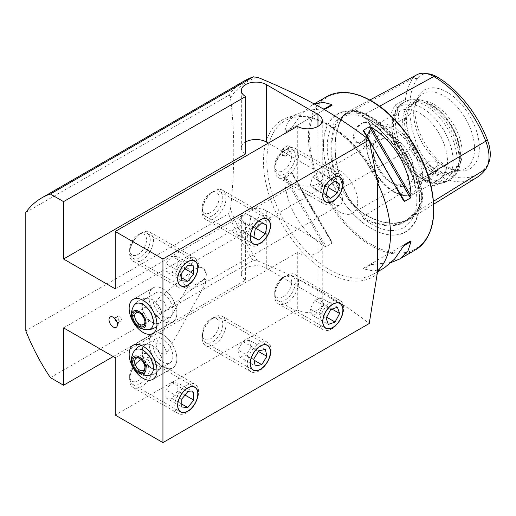 <?xml version="1.0" encoding="UTF-8"?>
<svg xmlns="http://www.w3.org/2000/svg" width="516" height="516" viewBox="0 0 516 516"><rect width="100%" height="100%" fill="white"/><g stroke="black" fill="none" stroke-linecap="round" stroke-linejoin="round"><path stroke-width="0.39" stroke-dasharray="2.58 1.94" d="M433.537 201.272L419.095 210.193A0.561 0.445 35.1 0 0 418.353 210.012L416.064 211.425L418.27 208.748C422.423 201.75 422.423 193.816 418.27 184.941L416.064 182.038L415.212 182.445L414.6 181.187A63.352 36.578 -120 0 0 372.03 120.996A63.352 36.578 -120 0 0 362.832 116.784A87.456 50.497 60 0 1 414.6 181.187M416.064 211.425L406.24 220.532A86.894 50.168 60 0 1 362.09 216.72L362.871 216.178L361.174 213.85C355.098 207.767 349.145 200.363 343.327 191.636L340.824 188.759L339.941 189.172L338.657 187.966A87.456 50.497 60 0 1 338.657 118.944A63.352 36.578 -120 0 0 338.657 187.966M428.022 175.176L419.095 180.426A36.455 21.046 -120 0 1 419.095 210.193A87.333 50.42 60 0 1 410.052 218.836A87.333 50.42 60 0 1 365.618 214.966A36.455 21.046 60 0 1 343.295 187.198A87.333 50.42 60 0 1 343.295 115.887A36.455 21.046 60 0 1 347.72 111.907A36.455 21.046 60 0 1 365.618 113.894A87.333 50.42 60 0 1 419.095 180.426L416.064 182.038M338.657 118.944L340.308 118.209L346.862 113.004L354.053 111.353L361.174 113.92L362.871 115.861L361.955 116.455C383.33 128.652 404.273 154.665 414.909 182.271L415.212 182.445A86.894 50.168 60 0 0 362.09 116.358L362.832 116.784M340.308 118.209L343.224 116.545A35.907 20.73 60 0 1 347.578 112.623A35.907 20.73 60 0 1 365.212 114.578A86.785 50.104 60 0 1 418.353 180.69A35.907 20.73 -120 0 1 418.353 210.012A86.785 50.104 60 0 1 409.369 218.597A86.785 50.104 60 0 1 365.212 214.759L362.871 216.178M192.049 282.613L188.798 284.677L188.746 286.038L191.72 289.244A11.804 6.818 60 0 1 188.779 288.16A11.804 6.818 60 0 1 181.064 277.756A11.804 6.818 60 0 1 182.877 268.301A11.804 6.818 60 0 1 188.779 268.881A11.804 6.818 60 0 1 191.72 271.203L188.746 275.757C188.256 278.801 189.359 281.085 192.049 282.613L195.338 284.555L203.42 279.704L205.871 276.879L206.013 274.996C205.852 271.893 204.465 269.416 201.84 267.565A7.024 6.057 50.6 0 1 206.303 275.176A7.024 6.057 50.6 0 1 205.871 276.879M155.955 302.692L158.612 309.058L165.339 310.993L166.616 307.775L163.965 301.402L157.232 299.467L155.955 302.692M162.94 320.978A19.672 11.358 60 0 1 150.085 303.64A19.672 11.358 60 0 1 153.104 287.876A19.672 11.358 60 0 1 162.94 288.85A19.672 11.358 60 0 1 175.795 306.188A19.672 11.358 60 0 1 172.776 321.952A19.672 11.358 60 0 1 162.94 320.978M140.081 234.116A14.332 8.275 -60 0 1 147.254 233.4A14.332 8.275 -60 0 1 149.446 244.887A14.332 8.275 -60 0 1 140.081 257.523A14.332 8.275 -60 0 1 132.915 258.232A14.332 8.275 -60 0 1 130.716 246.745A14.332 8.275 -60 0 1 140.081 234.116M212.631 192.229A14.332 8.275 -60 0 1 219.797 191.52A14.332 8.275 -60 0 1 221.99 203.007A14.332 8.275 -60 0 1 212.631 215.636A14.332 8.275 -60 0 1 205.458 216.346A14.332 8.275 -60 0 1 203.265 204.858A14.332 8.275 -60 0 1 212.631 192.229M285.174 150.343A14.332 8.275 -60 0 1 292.34 149.634A14.332 8.275 -60 0 1 294.539 161.121A14.332 8.275 -60 0 1 285.174 173.757A14.332 8.275 -60 0 1 278.008 174.466A14.332 8.275 -60 0 1 275.808 162.979A14.332 8.275 -60 0 1 285.174 150.343M245.622 153.903A14.616 8.437 180 0 1 241.34 147.937A14.616 8.437 180 0 1 245.622 141.971M191.72 289.244L201.84 284.174A7.024 4.154 -150.9 0 0 206.013 282.652A7.024 4.154 -150.9 0 0 206.303 280.872A7.024 4.154 -150.9 0 0 205.871 279.517L203.42 279.704M155.955 344.972L159.47 352.899L166.152 354.292L166.616 352.202L163.108 344.269L156.419 342.876L155.955 344.972M201.84 284.174L204.097 283.31L206.013 280.594L205.871 279.517M162.94 334.749A19.672 11.358 -120 0 0 153.104 333.775A19.672 11.358 -120 0 0 150.085 349.538A19.672 11.358 -120 0 0 162.94 366.876A19.672 11.358 -120 0 0 172.776 367.85A19.672 11.358 -120 0 0 175.795 352.086A19.672 11.358 -120 0 0 162.94 334.749M140.081 383.749A14.332 8.275 120 0 0 149.446 371.114A14.332 8.275 120 0 0 147.254 359.626A14.332 8.275 120 0 0 140.081 360.336A14.332 8.275 120 0 0 130.716 372.971A14.332 8.275 120 0 0 132.915 384.459A14.332 8.275 120 0 0 140.081 383.749M212.631 341.863A14.332 8.275 120 0 0 221.99 329.234A14.332 8.275 120 0 0 219.797 317.746A14.332 8.275 120 0 0 212.631 318.456A14.332 8.275 120 0 0 203.265 331.085A14.332 8.275 120 0 0 205.458 342.572A14.332 8.275 120 0 0 212.631 341.863M285.174 299.983A14.332 8.275 120 0 0 294.539 287.348A14.332 8.275 120 0 0 292.34 275.86A14.332 8.275 120 0 0 285.174 276.57A14.332 8.275 120 0 0 275.808 289.205A14.332 8.275 120 0 0 278.008 300.693A14.332 8.275 120 0 0 285.174 299.983M63.565 327.866L245.622 222.751A14.616 8.437 180 0 1 241.34 216.785A14.616 8.437 180 0 1 250.363 208.993A14.616 8.437 180 0 1 266.288 210.818L317.966 240.656A14.616 8.437 180 0 1 322.248 246.622A14.616 8.437 180 0 1 317.966 252.588A14.616 8.437 180 0 1 297.293 252.588L297.293 309.961L115.236 415.077M113.249 356.55L245.622 280.13A14.616 8.437 180 0 1 241.34 274.164A14.616 8.437 180 0 1 250.363 266.366A14.616 8.437 180 0 1 266.288 268.197L317.966 298.029A14.616 8.437 180 0 1 322.248 303.995A14.616 8.437 180 0 1 317.966 309.961A14.616 8.437 180 0 1 297.293 309.961M286.167 155.742A5.624 3.244 120 0 0 289.837 150.788A5.624 3.244 120 0 0 288.979 146.28A5.624 3.244 120 0 0 286.167 146.557A5.624 3.244 120 0 0 282.491 151.517A5.624 3.244 120 0 0 283.355 156.019A5.624 3.244 120 0 0 286.167 155.742M285.296 146.06L288.044 145.744L288.863 150.227L285.296 155.239L282.426 155.484L281.517 150.949L285.296 146.06M362.69 141.513A11.384 6.573 -60 0 1 357.001 142.081A11.384 6.573 -60 0 1 355.253 132.954A11.384 6.573 -60 0 1 362.69 122.924A11.384 6.573 -60 0 1 368.385 122.363A11.384 6.573 -60 0 1 370.74 127.575A11.384 6.573 -60 0 1 362.69 141.513L362.658 141.532C350.519 148.763 350.493 127.716 362.658 122.866L368.398 122.118L370.74 127.155L368.392 135.379L362.658 141.532M375.803 130.496L380.892 129.581L382.214 138.481L375.803 149.085L369.508 149.298L366.689 145.164L366.689 142.255C368.153 137.108 371.191 133.186 375.803 130.496M429.073 179.839L437.523 170.415L438.11 164.83L435.369 161.031L429.073 161.25C425.049 164.281 422.785 168.648 422.282 174.35L422.282 177.259L423.984 180.748L429.073 179.839M437.22 165.952A11.384 6.573 -60 0 1 442.909 165.391A11.384 6.573 -60 0 1 444.657 174.511A11.384 6.573 -60 0 1 437.22 184.541A11.384 6.573 -60 0 1 431.524 185.109A11.384 6.573 -60 0 1 429.783 175.982A11.384 6.573 -60 0 1 437.22 165.952M362.832 218.042A63.352 36.578 -120 0 0 372.03 224.454A63.352 36.578 -120 0 0 412.213 218.784A63.352 36.578 -120 0 0 414.6 213.418A87.456 50.497 60 0 1 362.832 218.042L362.09 216.72M371.443 228.498L371.63 228.607A68.164 39.351 60 0 1 323.435 145.125A68.164 39.351 60 0 1 371.63 117.3A68.164 39.351 60 0 1 419.83 200.782A68.164 39.351 60 0 1 371.63 228.607L371.443 228.498A67.899 39.203 60 0 1 323.435 145.338A67.899 39.203 60 0 1 371.443 117.616A67.899 39.203 60 0 1 419.456 200.782A67.899 39.203 60 0 1 371.443 228.498C345.604 214.263 322.842 174.84 323.435 145.338L323.435 145.125M115.139 318.856A2.812 1.625 60 0 1 115.719 317.456A2.812 1.625 60 0 1 116.416 317.334A2.812 1.625 60 0 1 117.126 317.598A2.812 1.625 60 0 1 118.983 321.784A2.812 1.625 60 0 1 118.532 322.326A2.812 1.625 60 0 1 117.126 322.184A2.812 1.625 60 0 1 117.029 322.126M119.409 320.862A2.812 1.625 60 0 1 117.577 318.385A2.812 1.625 60 0 1 118.003 316.134A2.812 1.625 60 0 1 119.409 316.276A2.812 1.625 60 0 1 121.247 318.753A2.812 1.625 60 0 1 120.815 321.004A2.812 1.625 60 0 1 119.409 320.862M334.097 204.259A11.804 6.818 60 0 1 326.383 193.855A11.804 6.818 60 0 1 328.195 184.399A11.804 6.818 60 0 1 334.097 184.98A11.804 6.818 60 0 1 341.811 195.383A11.804 6.818 60 0 1 339.999 204.846A11.804 6.818 60 0 1 334.097 204.259M339.831 211.966A25.297 14.603 60 0 1 323.306 189.675A25.297 14.603 60 0 1 327.183 169.403A25.297 14.603 60 0 1 339.831 170.654A25.297 14.603 60 0 1 356.356 192.952A25.297 14.603 60 0 1 352.48 213.218A25.297 14.603 60 0 1 339.831 211.966M391.005 182.419L391.005 182.419A25.297 14.603 60 0 1 373.12 151.44A25.297 14.603 60 0 1 378.357 139.855A25.297 14.603 60 0 1 391.005 141.107A25.297 14.603 60 0 1 407.537 163.404A25.297 14.603 60 0 1 403.654 183.67A25.297 14.603 60 0 1 391.005 182.419L393.495 183.851A28.812 16.635 60 0 1 373.12 148.569A28.812 16.635 60 0 1 393.495 136.804A28.812 16.635 60 0 1 413.864 172.092A28.812 16.635 60 0 1 393.495 183.851L391.005 182.419M419.669 177.349L419.669 177.349A39.351 22.717 60 0 1 391.844 129.155A39.351 22.717 60 0 1 399.99 111.14A39.351 22.717 60 0 1 419.669 113.088A39.351 22.717 60 0 1 445.373 147.763A39.351 22.717 60 0 1 439.342 179.297A39.351 22.717 60 0 1 419.669 177.349L422.481 178.968A43.325 25.013 60 0 1 391.844 125.91A43.325 25.013 60 0 1 422.481 108.218A43.325 25.013 60 0 1 453.113 161.282A43.325 25.013 60 0 1 422.481 178.968L419.669 177.349M431.195 171.486A40.325 23.285 60 0 1 403.157 128.349A40.325 23.285 60 0 1 421.024 101.929A40.325 23.285 60 0 1 431.195 105.638A40.325 23.285 60 0 1 457.834 165.688A40.325 23.285 60 0 1 431.195 171.486M432.389 170.003A39.351 22.717 60 0 1 406.679 135.327A39.351 22.717 60 0 1 412.716 103.793A39.351 22.717 60 0 1 422.462 102.129A39.351 22.717 60 0 1 432.389 105.741A39.351 22.717 60 0 1 458.382 164.346A39.351 22.717 60 0 1 452.061 171.951A39.351 22.717 60 0 1 432.389 170.003M434.375 168.855A39.351 22.717 60 0 1 409.801 137.604A39.351 22.717 60 0 1 411.329 105.419A39.351 22.717 60 0 1 414.703 102.645A39.351 22.717 60 0 1 434.375 104.593A39.351 22.717 60 0 1 460.085 139.275A39.351 22.717 60 0 1 454.054 170.802A39.351 22.717 60 0 1 449.965 172.338A39.351 22.717 60 0 1 434.375 168.855M444.115 166.249A43.041 24.852 60 0 1 415.683 102.149A43.041 24.852 60 0 1 418.908 96.86A43.041 24.852 60 0 1 444.115 95.963A43.041 24.852 60 0 1 473.211 137.604A43.041 24.852 60 0 1 461.169 170.061A43.041 24.852 60 0 1 454.977 170.203A43.041 24.852 60 0 1 444.115 166.249M447.159 166.52A45.524 26.284 60 0 1 417.083 98.724A45.524 26.284 60 0 1 447.159 92.177A45.524 26.284 60 0 1 478.816 140.881A45.524 26.284 60 0 1 458.64 170.706A45.524 26.284 60 0 1 447.159 166.52M391.47 262.392L369.366 264.811L363.516 268.191L363.69 268.9L373.848 271.081L384.42 267.804M369.404 140.604L368.695 139.475M50.368 377.622L253.111 260.567L257.432 260.851C280.994 270.442 302.976 281.033 323.377 292.611C339.838 302.208 355.124 312.509 369.25 323.5M25.8 212.457L228.543 95.402C229.781 95.292 230.42 96.073 230.465 97.73C234.864 132.412 234.864 169.577 230.465 209.219L228.543 213.766L25.8 330.82M284.568 177.343L285.09 175.453L290.947 172.073L292.14 172.97L331.872 241.785C318.946 222.035 302.776 194.035 292.14 172.97L331.982 241.972L332.046 243.268L326.196 246.648L324.3 246.158C301.202 232.284 285.038 204.284 284.568 177.343L324.3 246.158M323.164 108.889L307.968 110.114L295.881 114.449L287.76 121.969L284.568 131.857L285.09 132.36L290.947 128.981L301.022 114.313L311.142 105.638L314.457 104.006M428.796 73.878A31.599 18.247 60 0 0 417.418 78.509A82.476 47.614 60 0 0 409.891 101.175A16.867 9.739 60 0 1 409.891 114.494A82.476 47.614 60 0 0 417.418 145.847L412.948 147.705A84.908 49.02 60 0 1 405.421 117.796L409.891 114.494M417.418 145.847A31.599 18.247 60 0 0 436.775 169.925A82.476 47.614 60 0 0 487.278 165.41A31.599 18.247 -120 0 0 488.8 162.598M409.891 101.175L405.421 99.594L395.366 104.871C389.715 113.404 389.715 119.66 395.366 123.627L405.421 117.796M405.421 99.594A84.908 49.02 60 0 1 412.948 78.374A34.037 19.653 60 0 1 417.076 74.659M201.84 267.565C197.776 267.636 194.403 268.849 191.72 271.203M476.99 177.388A84.908 49.02 60 0 1 433.788 173.634L365.618 214.966A0.561 0.323 120 0 0 365.502 214.72C382.33 224.125 396.701 225.569 408.614 219.048L406.24 220.532A86.894 50.168 60 0 0 415.212 211.973L414.6 213.418M436.775 169.925L433.788 173.634A34.037 19.653 60 0 1 412.948 147.705L343.23 187.398A86.785 50.104 60 0 1 343.224 116.545A0.561 0.445 -144.9 0 1 343.224 116.545A0.561 0.445 -144.9 0 0 343.346 116.429C332.465 133.618 332.491 157.219 343.411 187.224C348.519 199.64 355.885 208.806 365.502 214.72A0.561 0.323 120 0 0 365.212 214.759A35.907 20.73 60 0 1 343.224 187.398L340.824 188.759M395.366 104.871A16.867 9.739 60 0 1 395.366 123.627M369.366 264.811L404.615 244.461M326.196 108.631L285.09 132.36M332.046 105.251L290.947 128.981L332.046 105.251M297.293 252.588L115.236 357.698M245.622 222.751L245.622 280.13M268.275 143.119L317.966 171.802A14.616 8.437 180 0 1 322.248 177.768A14.616 8.437 180 0 1 313.225 185.566A14.616 8.437 180 0 1 297.293 183.741L297.293 126.362M297.293 183.741L115.236 288.85M327.944 304.343A16.867 9.739 120 0 0 323.332 329.782A16.867 9.739 120 0 0 335.594 326.009A16.867 9.739 120 0 0 340.199 300.57A16.867 9.739 120 0 0 327.944 304.343M282.839 278.305A16.867 9.739 120 0 0 274.738 296.023A16.867 9.739 120 0 0 278.234 303.743A16.867 9.739 120 0 0 290.489 299.97A16.867 9.739 120 0 0 295.094 274.531A16.867 9.739 120 0 0 286.664 275.363A16.867 9.739 120 0 0 282.839 278.305M280.478 279.453A11.945 6.895 120 0 0 274.738 292.004A11.945 6.895 120 0 0 285.896 294.804A11.945 6.895 120 0 0 291.521 280.73A11.945 6.895 120 0 0 283.187 277.376A11.945 6.895 120 0 0 280.478 279.453M337.419 307.22L321.52 298.042L314.766 300.383L310.219 308.974L326.118 318.159M314.766 300.383L330.666 309.561M321.52 298.042L323.726 304.292L332.027 309.09M323.726 304.292L319.178 312.889L326.634 317.192M310.219 308.974L312.432 315.231L319.178 312.889M312.432 315.231L328.331 324.409M256.71 345.049A16.867 9.739 120 0 0 247.783 359.775A16.867 9.739 120 0 0 250.789 371.668A16.867 9.739 120 0 0 261.735 369.069A16.867 9.739 120 0 0 270.661 354.35A16.867 9.739 120 0 0 267.656 342.456A16.867 9.739 120 0 0 256.71 345.049M211.605 319.011A16.867 9.739 120 0 0 202.195 337.903A16.867 9.739 120 0 0 205.684 345.623A16.867 9.739 120 0 0 216.63 343.03A16.867 9.739 120 0 0 225.556 328.311A16.867 9.739 120 0 0 222.551 316.418A16.867 9.739 120 0 0 214.121 317.25A16.867 9.739 120 0 0 211.605 319.011M208.864 320.5A11.945 6.895 120 0 0 202.195 333.891A11.945 6.895 120 0 0 212.418 337.522A11.945 6.895 120 0 0 219.042 323.132A11.945 6.895 120 0 0 210.638 319.256A11.945 6.895 120 0 0 208.864 320.5M265.43 349.416L249.531 340.238L242.978 341.586L237.876 349.867L253.775 359.046M242.978 341.586L258.877 350.764M249.531 340.238L250.982 347.171L258.439 351.48M250.982 347.171L245.88 355.453L254.007 360.149M237.876 349.867L239.327 356.801L245.88 355.453M239.327 356.801L255.226 365.979M186.676 385.175A16.867 9.739 120 0 0 175.659 400.035A16.867 9.739 120 0 0 178.246 413.548A16.867 9.739 120 0 0 186.676 412.716A16.867 9.739 120 0 0 197.692 397.855A16.867 9.739 120 0 0 195.113 384.336A16.867 9.739 120 0 0 186.676 385.175M141.571 359.136L141.571 359.136A16.867 9.739 120 0 0 129.651 379.789A16.867 9.739 120 0 0 133.141 387.51A16.867 9.739 120 0 0 141.571 386.671A16.867 9.739 120 0 0 152.594 371.81A16.867 9.739 120 0 0 150.008 358.298A16.867 9.739 120 0 0 141.571 359.136L138.095 361.142A11.945 6.895 120 0 0 129.651 375.771A11.945 6.895 120 0 0 138.095 380.647A11.945 6.895 120 0 0 146.544 366.018A11.945 6.895 120 0 0 138.095 361.142L141.571 359.136M193.745 392.166L177.846 382.988L171.886 382.453L165.92 389.87L181.819 399.049M171.886 382.453L187.785 391.631M177.846 382.988L177.846 390.935L185.018 395.075M177.846 390.935L171.886 398.352L181.819 404.093M165.92 389.87L165.92 397.823L171.886 398.352M165.92 397.823L181.819 407.001M151.407 345.062A14.055 8.114 60 0 1 162.153 361.729A14.055 8.114 60 0 1 161.321 366.908A14.055 8.114 60 0 1 159.276 369.153A14.055 8.114 60 0 1 153.091 368.908A14.055 8.114 60 0 1 142.351 352.241A14.055 8.114 60 0 1 145.222 344.811A14.055 8.114 60 0 1 148.189 344.166A14.055 8.114 60 0 1 151.407 345.062M153.039 346.068A14.055 8.114 60 0 1 155.909 338.644A14.055 8.114 60 0 1 166.352 342.005A14.055 8.114 60 0 1 172.841 355.556A14.055 8.114 60 0 1 169.964 362.987A14.055 8.114 60 0 1 159.528 359.62A14.055 8.114 60 0 1 153.039 346.068M176.801 357.459A19.672 11.358 60 0 1 172.776 367.85A19.672 11.358 60 0 1 158.167 363.148A19.672 11.358 60 0 1 149.079 344.172A19.672 11.358 60 0 1 153.104 333.775A19.672 11.358 60 0 1 167.713 338.483A19.672 11.358 60 0 1 176.801 357.459M143.938 374.668A14.59 8.424 60 0 1 134.437 363.838A14.59 8.424 60 0 1 133.986 351.383A15.738 15.738 0 0 1 148.189 344.166M151.807 345.198A14.055 8.514 59.1 0 1 162.346 362.038A14.055 8.514 59.1 0 1 161.547 366.437A14.055 8.514 59.1 0 1 152.343 368.766A14.055 8.514 59.1 0 1 151.194 368.127A14.055 8.514 59.1 0 1 141.835 352.499A14.055 8.514 59.1 0 1 141.81 351.925A14.055 8.514 59.1 0 1 148.215 344.172A14.055 8.514 59.1 0 1 151.807 345.198M142.145 357.324A7.024 4.257 59.1 0 1 143.667 353.828A7.024 4.257 59.1 0 1 149.195 355.453A7.024 4.257 59.1 0 1 152.413 362.38A7.024 4.257 59.1 0 1 150.891 365.883A7.024 4.257 59.1 0 1 146.841 365.425A7.024 4.257 59.1 0 1 142.158 357.614A7.024 4.257 59.1 0 1 142.145 357.324M139.836 358.51A7.024 4.257 59.1 0 1 140.249 358.755A7.024 4.257 59.1 0 1 144.931 366.566A7.024 4.257 59.1 0 1 144.944 366.857A7.024 4.257 59.1 0 1 144.944 367.05M327.944 204.201A16.867 9.739 120 0 0 341.895 190.372A16.867 9.739 120 0 0 340.199 174.344A16.867 9.739 120 0 0 335.594 173.699A16.867 9.739 120 0 0 321.636 187.534A16.867 9.739 120 0 0 323.332 203.556A16.867 9.739 120 0 0 327.944 204.201M282.839 178.162A16.867 9.739 120 0 0 296.79 164.327A16.867 9.739 120 0 0 295.094 148.305A16.867 9.739 120 0 0 290.489 147.66A16.867 9.739 120 0 0 286.664 149.143A16.867 9.739 120 0 0 274.738 169.796A16.867 9.739 120 0 0 278.234 177.517A16.867 9.739 120 0 0 282.839 178.162M280.478 171.705A11.945 6.895 120 0 0 291.185 159.412A11.945 6.895 120 0 0 285.896 150.098A11.945 6.895 120 0 0 283.187 151.149A11.945 6.895 120 0 0 274.738 165.778A11.945 6.895 120 0 0 280.478 171.705M326.118 195.048L310.219 185.863L314.766 189.217L321.52 183.76L328.008 187.508M314.766 189.217L330.666 198.396M310.219 185.863L312.432 177.059L328.331 186.237M312.432 177.059L319.178 171.602L335.084 180.787M321.52 183.76L323.726 174.956L319.178 171.602M323.726 174.956L334.555 181.206M256.71 245.745A16.867 9.739 120 0 0 269.694 231.374A16.867 9.739 120 0 0 267.656 216.23A16.867 9.739 120 0 0 261.735 215.927A16.867 9.739 120 0 0 248.751 230.291A16.867 9.739 120 0 0 250.789 245.442A16.867 9.739 120 0 0 256.71 245.745M211.605 219.706A16.867 9.739 120 0 0 224.589 205.336A16.867 9.739 120 0 0 222.551 190.191A16.867 9.739 120 0 0 216.63 189.882A16.867 9.739 120 0 0 214.121 191.023A16.867 9.739 120 0 0 202.195 211.676A16.867 9.739 120 0 0 205.684 219.397A16.867 9.739 120 0 0 211.605 219.706M208.864 213.347A11.945 6.895 120 0 0 218.9 200.073A11.945 6.895 120 0 0 212.418 192.223A11.945 6.895 120 0 0 210.638 193.036A11.945 6.895 120 0 0 202.195 207.664A11.945 6.895 120 0 0 208.864 213.347M253.775 237.695L237.876 228.511L242.978 230.904L249.531 224.679L255.955 228.388M242.978 230.904L253.859 237.186M237.876 228.511L239.327 219.906L255.226 229.085M239.327 219.906L245.88 213.682L261.78 222.867M249.531 224.679L250.982 216.075L245.88 213.682M250.982 216.075L266.882 225.253M186.676 286.49A16.867 9.739 120 0 0 197.692 271.629A16.867 9.739 120 0 0 195.113 258.11A16.867 9.739 120 0 0 186.676 258.948A16.867 9.739 120 0 0 175.659 273.809A16.867 9.739 120 0 0 178.246 287.322A16.867 9.739 120 0 0 186.676 286.49M141.571 260.445A16.867 9.739 120 0 0 152.594 245.584A16.867 9.739 120 0 0 150.008 232.071A16.867 9.739 120 0 0 141.571 232.91L141.571 232.91A16.867 9.739 120 0 0 129.651 253.562A16.867 9.739 120 0 0 133.141 261.283A16.867 9.739 120 0 0 141.571 260.445M138.095 254.42A11.945 6.895 120 0 0 146.544 239.792A11.945 6.895 120 0 0 138.095 234.915L141.571 232.91L138.095 234.915A11.945 6.895 120 0 0 129.651 249.544A11.945 6.895 120 0 0 138.095 254.42M181.819 280.775L165.92 271.597L171.886 272.125L177.846 264.708L185.018 268.849M171.886 272.125L181.819 277.866M165.92 271.597L165.92 263.644L181.819 272.822M165.92 263.644L171.886 256.226L187.785 265.405M177.846 264.708L177.846 256.762L171.886 256.226M177.846 256.762L193.745 265.94M159.386 307.214A14.055 8.114 60 0 1 161.321 321.01A14.055 8.114 60 0 1 159.276 323.255A14.055 8.114 60 0 1 159.167 323.319A14.055 8.114 60 0 1 145.119 314.954A14.055 8.114 60 0 1 145.222 298.912A14.055 8.114 60 0 1 145.331 298.854A14.055 8.114 60 0 1 148.189 298.267A14.055 8.114 60 0 1 159.386 307.214M156.019 292.682A14.055 8.114 60 0 1 170.022 300.951A14.055 8.114 60 0 1 169.964 317.082A14.055 8.114 60 0 1 169.861 317.147A14.055 8.114 60 0 1 155.858 308.878A14.055 8.114 60 0 1 155.909 292.74A14.055 8.114 60 0 1 156.019 292.682M161.321 321.01A15.738 15.738 0 0 1 147.969 329.705A14.59 8.424 60 0 1 135.656 320.41A14.59 8.424 60 0 1 133.986 305.485A15.738 15.738 0 0 1 148.189 298.267M172.628 322.036A19.672 11.358 60 0 1 153.026 310.464A19.672 11.358 60 0 1 153.104 287.876A19.672 11.358 60 0 1 153.252 287.786A19.672 11.358 60 0 1 172.854 299.364A19.672 11.358 60 0 1 172.776 321.952A19.672 11.358 60 0 1 172.628 322.036M159.644 307.471A14.055 8.256 57.5 0 1 161.65 320.301A14.055 8.256 57.5 0 1 159.018 323.08A14.055 8.256 57.5 0 1 152.226 322.268A14.055 8.256 57.5 0 1 144.506 314.321A14.055 8.256 57.5 0 1 141.829 305.956A14.055 8.256 57.5 0 1 145.138 298.712A14.055 8.256 57.5 0 1 147.595 298.242A14.055 8.256 57.5 0 1 159.644 307.471M143.809 307.858A7.024 4.128 57.5 0 1 150.917 311.986A7.024 4.128 57.5 0 1 151.059 319.875A7.024 4.128 57.5 0 1 150.749 320.043A7.024 4.128 57.5 0 1 147.357 319.636A7.024 4.128 57.5 0 1 142.158 311.483A7.024 4.128 57.5 0 1 143.506 308.026A7.024 4.128 57.5 0 1 143.809 307.858M139.275 312.799A7.024 4.128 57.5 0 1 139.739 313.025A7.024 4.128 57.5 0 1 144.931 321.184A7.024 4.128 57.5 0 1 144.944 321.7M418.27 184.941A63.926 36.907 60 0 1 418.27 208.748M417.418 78.509L412.948 78.374L343.295 115.887A0.561 0.445 -144.9 0 1 343.346 116.429L346.862 113.004M379.563 106.251L365.618 113.894A0.561 0.323 -60 0 1 365.212 114.578L362.871 115.861M361.174 213.85A63.926 36.907 60 0 1 343.327 191.636M343.327 115.519A63.926 36.907 60 0 1 361.174 113.92M377.196 180.387A90.623 52.322 -120 0 0 327.512 124.433A90.623 52.322 -120 0 0 263.431 161.431A90.623 52.322 -120 0 0 327.512 272.416A90.623 52.322 -120 0 0 377.196 273.835M378.454 270.584A88.539 51.116 60 0 1 373.7 273.996A88.539 51.116 60 0 1 329.427 269.61A88.539 51.116 60 0 1 271.59 191.584A88.539 51.116 60 0 1 285.161 120.641A88.539 51.116 60 0 1 329.427 125.027A88.539 51.116 60 0 1 376.667 177.143M415.303 249.976A88.539 51.116 60 0 1 371.036 245.59A88.539 51.116 60 0 1 313.193 167.565A88.539 51.116 60 0 1 326.763 96.621M371.63 101.349A87.694 50.633 60 0 1 433.64 208.754A87.694 50.633 60 0 1 371.63 244.558A87.694 50.633 60 0 1 309.619 137.153A87.694 50.633 60 0 1 371.63 101.349M366.689 142.255A39.351 22.717 60 0 1 374.81 125.678A39.351 22.717 60 0 1 394.488 127.626A39.351 22.717 60 0 1 422.282 174.35M422.282 177.259A39.351 22.717 60 0 1 414.161 193.835A39.351 22.717 60 0 1 394.488 191.888A39.351 22.717 60 0 1 366.689 145.164M393.495 191.313A37.945 21.911 60 0 1 366.663 144.841A37.945 21.911 60 0 1 393.495 129.348A37.945 21.911 60 0 1 420.327 175.821A37.945 21.911 60 0 1 393.495 191.313M425.287 178.691A44.976 25.968 60 0 1 395.907 139.062A44.976 25.968 60 0 1 402.803 103.026A44.976 25.968 60 0 1 425.287 105.251A44.976 25.968 60 0 1 454.667 144.88A44.976 25.968 60 0 1 447.778 180.923A44.976 25.968 60 0 1 425.287 178.691M427.28 177.543A44.976 25.968 60 0 1 397.901 137.914A44.976 25.968 60 0 1 404.796 101.878A44.976 25.968 60 0 1 427.28 104.103A44.976 25.968 60 0 1 456.66 143.732A44.976 25.968 60 0 1 449.765 179.768A44.976 25.968 60 0 1 427.28 177.543M257.432 260.851A141.268 81.56 60 0 1 230.465 209.219M230.465 97.73A141.268 81.56 60 0 1 257.432 77.245M228.543 95.402A143.351 82.766 60 0 1 244.32 80.928M253.111 260.567A143.351 82.766 60 0 1 228.543 213.766M339.941 189.172A86.894 50.168 60 0 1 339.941 118.332M487.278 165.41L485.788 168.99M403.422 200.479L363.69 131.657M397.004 188.185L371.127 143.364M369.321 140.242L369.03 139.739M371.262 264.527L363.69 268.9M290.947 172.073L332.046 243.268M285.09 175.453L326.196 246.648M292.14 127.484L284.568 131.857M317.966 240.656L317.966 298.029M266.288 210.818L266.288 268.197M317.966 171.802L317.966 126.362M412.213 218.784C427.332 196.467 403.486 137.45 371.443 120.867C359.284 114.184 349.242 113.101 341.302 117.596L340.405 118.151M202.743 280.272L165.339 310.993M153.104 287.876L133.225 299.351L153.104 287.876M147.254 233.4L194.951 260.941M219.797 191.52L267.494 219.061M292.34 149.634L340.038 177.175M241.34 147.937L241.34 90.564M377.499 181.393C364.56 155.967 348.068 137.224 328.021 125.162C310.935 115.719 296.648 114.21 285.161 120.641L295.881 114.449M206.013 282.652L166.152 354.292M153.104 333.775L133.225 345.249L153.104 333.775M147.254 359.626L194.951 387.168M219.797 317.746L267.494 345.281M292.34 275.86L340.038 303.402M288.044 145.744L288.979 146.28M370.74 127.575L370.74 127.155M380.892 129.581L368.385 122.363M442.909 165.391L435.369 161.031M116.416 317.334L111.746 316.701M115.719 317.456L118.003 316.134M182.877 268.301L328.195 184.399M327.183 169.403L378.357 139.855M373.12 151.44L373.12 148.569M399.99 111.14L374.81 125.678C356.421 134.618 370.146 179.607 393.785 191.958C403.989 197.551 410.91 195.983 414.161 193.835L439.342 179.297M391.844 129.155L391.844 125.91C391.999 113.094 397.526 105.728 402.803 103.026L404.796 101.878C409.807 98.64 418.96 97.569 430.092 103.826C456.467 118.106 472.662 167.081 449.765 179.768L447.778 180.923C442.799 184.135 433.653 185.244 422.481 178.968M422.462 102.129L421.024 101.929M412.716 103.793L414.703 102.645M411.329 105.419L418.908 96.86M415.683 102.149L417.083 98.724M378.757 270.255L373.7 273.996L377.835 271.603M311.142 105.638L314.199 103.871M454.977 170.203L458.64 170.706M449.965 172.338L461.169 170.061M452.061 171.951L454.054 170.802M458.382 164.346L457.834 165.688M352.48 213.218L403.654 183.67M204.097 283.31L339.999 204.846M369.817 100.04L347.72 111.907M433.75 204.162L410.052 218.836M118.532 322.326L120.815 321.004M118.983 321.784L117.197 326.144M431.524 185.109L423.984 180.748M369.508 149.298L357.001 142.081M403.499 200.627L363.599 131.516M282.426 155.484L283.355 156.019M322.248 246.622L322.248 303.995M241.34 216.785L241.34 274.164M278.008 300.693L325.706 328.228M205.458 342.572L253.162 370.114M132.915 384.459L180.619 411.994M172.776 367.85L152.904 379.331L172.776 367.85M188.798 284.677L156.419 342.876M322.248 177.768L322.248 120.396M278.008 174.466L325.706 202.008M205.458 216.346L253.162 243.887M132.915 258.232L180.619 285.774M172.776 321.952L152.904 333.426L172.776 321.952M191.114 271.642L157.232 299.467M278.234 303.743L323.332 329.782M274.738 292.004L274.738 296.023M283.187 277.376L286.664 275.363M295.094 274.531L340.199 300.57M205.684 345.623L250.789 371.668M202.195 333.891L202.195 337.903M210.638 319.256L214.121 317.25M222.551 316.418L267.656 342.456M133.141 387.51L178.246 413.548M129.651 375.771L129.651 379.789M150.008 358.298L195.113 384.336M145.222 344.811L155.909 338.644M147.969 375.603A15.738 15.738 0 0 0 161.321 366.908M159.276 369.153L169.964 362.987M136.198 358.298L143.667 353.828M140.249 358.755L139.378 358.214M144.931 366.566L144.996 367.592M148.215 344.172A15.738 15.738 0 0 0 141.261 345.32M140.281 373.997A15.738 15.738 0 0 0 161.547 366.437M143.422 370.353L150.891 365.883M146.841 365.425L151.194 368.127M142.158 357.614L141.835 352.499M295.094 148.305L340.199 174.344M274.738 165.778L274.738 169.796M283.187 151.149L286.664 149.143M278.234 177.517L323.332 203.556M222.551 190.191L267.656 216.23M202.195 207.664L202.195 211.676M210.638 193.036L214.121 191.023M205.684 219.397L250.789 245.442M150.008 232.071L195.113 258.11M129.651 249.544L129.651 253.562M133.141 261.283L178.246 287.322M159.276 323.255L169.964 317.082M145.222 298.912L155.909 292.74M143.583 324.635L151.059 319.875M139.739 313.025L138.765 312.496M144.931 321.184L144.996 322.287M147.595 298.242A15.738 15.738 0 0 0 133.986 305.485M156.858 326.435A15.738 15.738 0 0 0 161.65 320.301M136.037 312.786L143.506 308.026M147.357 319.636L152.226 322.268M142.158 311.483L141.829 305.956"/><path stroke-width="0.77" d="M143.061 332.452A19.672 11.358 60 0 1 130.213 315.115A19.672 11.358 60 0 1 133.225 299.351A19.672 11.358 60 0 1 143.061 300.325A19.672 11.358 60 0 1 155.916 317.663A19.672 11.358 60 0 1 152.904 333.426A19.672 11.358 60 0 1 143.061 332.452M187.785 285.064A14.332 8.275 120 0 0 197.151 272.429A14.332 8.275 120 0 0 194.951 260.941A14.332 8.275 120 0 0 187.785 261.651A14.332 8.275 120 0 0 178.42 274.286A14.332 8.275 120 0 0 180.619 285.774A14.332 8.275 120 0 0 187.785 285.064M260.328 243.178A14.332 8.275 120 0 0 269.694 230.549A14.332 8.275 120 0 0 267.494 219.061A14.332 8.275 120 0 0 260.328 219.771A14.332 8.275 120 0 0 250.963 232.4A14.332 8.275 120 0 0 253.162 243.887A14.332 8.275 120 0 0 260.328 243.178M332.872 201.292A14.332 8.275 120 0 0 342.237 188.662A14.332 8.275 120 0 0 340.038 177.175A14.332 8.275 120 0 0 332.872 177.885A14.332 8.275 120 0 0 323.506 190.52A14.332 8.275 120 0 0 325.706 202.008A14.332 8.275 120 0 0 332.872 201.292M115.236 231.471L115.236 288.85L63.565 259.013L245.622 153.903L245.622 96.531A14.616 8.437 180 0 1 241.34 90.564A14.616 8.437 180 0 1 245.622 84.592A14.616 8.437 180 0 1 266.288 84.592L317.966 114.429A14.616 8.437 180 0 1 322.248 120.396A14.616 8.437 180 0 1 313.225 128.194A14.616 8.437 180 0 1 297.293 126.362L115.236 231.471L162.94 259.013L162.94 442.612L115.236 415.077L115.236 357.698L63.565 327.866L63.565 385.239L113.249 356.55M376.667 177.143A88.539 51.116 60 0 1 379.118 182.025L377.499 181.393L377.196 180.387L369.25 139.9C355.124 128.903 339.838 118.609 323.377 109.011C302.976 97.434 280.994 86.843 257.432 77.245L253.111 76.968L50.368 194.022L63.565 201.64L245.622 96.531M143.061 346.223A19.672 11.358 -120 0 0 133.225 345.249A19.672 11.358 -120 0 0 130.213 361.013A19.672 11.358 -120 0 0 143.061 378.351A19.672 11.358 -120 0 0 152.904 379.331A19.672 11.358 -120 0 0 155.916 363.561A19.672 11.358 -120 0 0 143.061 346.223M187.785 411.284A14.332 8.275 120 0 0 197.151 398.655A14.332 8.275 120 0 0 194.951 387.168A14.332 8.275 120 0 0 187.785 387.877A14.332 8.275 120 0 0 178.42 400.513A14.332 8.275 120 0 0 180.619 411.994A14.332 8.275 120 0 0 187.785 411.284M260.328 369.404A14.332 8.275 120 0 0 269.694 356.769A14.332 8.275 120 0 0 267.494 345.281A14.332 8.275 120 0 0 260.328 345.997A14.332 8.275 120 0 0 250.963 358.626A14.332 8.275 120 0 0 253.162 370.114A14.332 8.275 120 0 0 260.328 369.404M332.872 327.518A14.332 8.275 120 0 0 342.237 314.889A14.332 8.275 120 0 0 340.038 303.402A14.332 8.275 120 0 0 332.872 304.111A14.332 8.275 120 0 0 323.506 316.74A14.332 8.275 120 0 0 325.706 328.228A14.332 8.275 120 0 0 332.872 327.518M113.249 327.002A5.973 3.451 60 0 1 109.095 320.61A5.973 3.451 60 0 1 111.746 316.701A5.973 3.451 60 0 1 113.249 317.25A5.973 3.451 60 0 1 117.197 326.144A5.973 3.451 60 0 1 113.249 327.002M117.029 322.126A2.812 1.625 60 0 1 115.139 318.856M377.835 271.603L384.42 267.804L394.54 259.129L404.615 244.461L410.465 241.082L410.994 241.591L407.801 251.473L399.681 258.993L391.47 262.392M368.695 139.475L363.69 131.657L363.516 130.174L369.366 126.801L371.262 127.284C394.359 141.165 410.523 169.164 410.994 196.106L410.465 197.989L404.615 201.369L403.422 200.479L369.404 140.604M379.118 182.025L377.589 182.903A88.539 51.116 60 0 1 377.589 270.868L379.118 269.984A88.539 51.116 60 0 1 378.454 270.584M63.565 259.013L63.565 201.64M63.565 385.239L50.368 377.622A143.351 82.766 60 0 1 25.8 330.82L25.8 212.457A143.351 82.766 60 0 1 41.577 197.983A143.351 82.766 60 0 1 50.368 194.022M369.25 139.9L162.94 259.013M253.479 76.807L253.111 76.968A143.351 82.766 60 0 0 244.32 80.928L253.479 76.807M162.94 442.612L369.25 323.5L377.196 273.835L378.757 270.255M314.457 104.006L323.358 102.361L331.872 104.542L332.046 105.251L326.196 108.631L323.164 108.889M369.817 100.04L417.076 74.659A34.037 19.653 60 0 1 425.203 73.388L428.796 73.878A31.599 18.247 60 0 1 436.775 76.781A82.476 47.614 60 0 1 487.278 139.61L485.788 141.197L428.022 175.176M433.75 204.162L476.99 177.388A84.908 49.02 60 0 0 485.788 168.99A34.037 19.653 -120 0 0 487.427 165.959L488.8 162.598A31.599 18.247 -120 0 0 487.278 139.61M425.203 73.388A34.037 19.653 60 0 1 433.788 76.516A84.908 49.02 60 0 1 485.788 141.197A34.037 19.653 -120 0 1 487.427 165.959M404.602 244.468L410.465 241.082M377.589 270.868L377.589 182.903M245.622 141.971A14.616 8.437 180 0 1 266.288 141.971L268.275 143.119M329.666 306.723A14.158 8.172 120 0 0 323.39 324.996A14.158 8.172 120 0 0 336.084 324.912A14.158 8.172 120 0 0 342.353 306.633A14.158 8.172 120 0 0 329.666 306.723M326.118 318.159L328.331 324.409L335.084 322.074L339.625 313.476L337.419 307.22L330.666 309.561L326.118 318.159M332.027 309.09L339.625 313.476M326.634 317.192L335.084 322.074M258.219 347.616A14.158 8.172 120 0 0 250.544 365.78A14.158 8.172 120 0 0 262.438 367.779A14.158 8.172 120 0 0 270.113 349.616A14.158 8.172 120 0 0 258.219 347.616M253.775 359.046L255.226 365.979L261.78 364.631L266.882 356.35L265.43 349.416L258.877 350.764L253.775 359.046M258.439 351.48L266.882 356.35M254.007 360.149L261.78 364.631M187.785 388.026A14.158 8.172 120 0 0 177.775 405.363A14.158 8.172 120 0 0 187.785 411.142A14.158 8.172 120 0 0 197.796 393.805A14.158 8.172 120 0 0 187.785 388.026M181.819 399.049L181.819 407.001L187.785 407.53L193.745 400.113L193.745 392.166L187.785 391.631L181.819 399.049M185.018 395.075L193.745 400.113M181.819 404.093L187.785 407.53M133.986 351.383A14.59 8.424 60 0 1 142.19 349.913A14.59 8.424 60 0 1 152.949 364.586A14.59 8.424 60 0 1 147.969 375.603A14.59 8.424 60 0 1 143.938 374.668M156.929 368.934A19.672 11.358 60 0 1 152.904 379.331A19.672 11.358 60 0 1 138.288 374.622A19.672 11.358 60 0 1 129.2 355.647A19.672 11.358 60 0 1 133.225 345.249A19.672 11.358 60 0 1 147.84 349.958A19.672 11.358 60 0 1 156.929 368.934M144.944 367.05A7.024 4.257 59.1 0 1 143.422 370.353A7.024 4.257 59.1 0 1 137.895 368.727A7.024 4.257 59.1 0 1 134.676 361.793A7.024 4.257 59.1 0 1 136.198 358.298A7.024 4.257 59.1 0 1 139.836 358.51M132.689 361.864A8.43 5.108 59.1 0 1 139.378 358.214A8.43 5.108 59.1 0 1 144.996 367.592A8.43 5.108 59.1 0 1 145.009 367.934A8.43 5.108 59.1 0 1 139.01 371.972A8.43 5.108 59.1 0 1 132.689 361.864M139.036 373.152A9.836 5.96 59.1 0 1 135.547 370.417A9.836 5.96 59.1 0 1 132.425 365.205A9.836 5.96 59.1 0 1 138.662 356.646A9.836 5.96 59.1 0 1 146.034 368.443A9.836 5.96 59.1 0 1 139.036 373.152M329.666 202.388A14.158 8.172 120 0 0 342.353 187.824A14.158 8.172 120 0 0 336.084 176.788A14.158 8.172 120 0 0 323.39 191.359A14.158 8.172 120 0 0 329.666 202.388M337.419 192.939L339.625 184.135L335.084 180.787L328.331 186.237L326.118 195.048L330.666 198.396L337.419 192.939L328.008 187.508M334.555 181.206L339.625 184.135M258.219 243.991A14.158 8.172 120 0 0 270.113 228.259A14.158 8.172 120 0 0 262.438 218.958A14.158 8.172 120 0 0 250.544 234.69A14.158 8.172 120 0 0 258.219 243.991M265.43 233.864L266.882 225.253L261.78 222.867L255.226 229.085L253.775 237.695L258.877 240.082L265.43 233.864L255.955 228.388M253.859 237.186L258.877 240.082M187.785 284.916A14.158 8.172 120 0 0 197.796 267.578A14.158 8.172 120 0 0 187.785 261.799A14.158 8.172 120 0 0 177.775 279.137A14.158 8.172 120 0 0 187.785 284.916M193.745 273.886L193.745 265.94L187.785 265.405L181.819 272.822L181.819 280.775L187.785 281.304L193.745 273.886L185.018 268.849M181.819 277.866L187.785 281.304M132.199 318.63A9.836 5.779 57.5 0 1 134.999 310.509A9.836 5.779 57.5 0 1 144.151 316.927A9.836 5.779 57.5 0 1 144.912 326.944A9.836 5.779 57.5 0 1 136.669 325.648A9.836 5.779 57.5 0 1 133.554 321.72A9.836 5.779 57.5 0 1 132.199 318.63A15.738 15.738 0 0 1 133.986 305.485A14.59 8.424 60 0 1 150.472 312.367A14.59 8.424 60 0 1 147.969 329.705M152.749 333.51A19.672 11.358 60 0 1 133.154 321.939A19.672 11.358 60 0 1 133.225 299.351A19.672 11.358 60 0 1 133.38 299.267A19.672 11.358 60 0 1 152.975 310.838A19.672 11.358 60 0 1 152.904 333.426A19.672 11.358 60 0 1 152.749 333.51M144.944 321.7A7.024 4.128 57.5 0 1 143.583 324.635A7.024 4.128 57.5 0 1 143.28 324.803A7.024 4.128 57.5 0 1 136.172 320.681A7.024 4.128 57.5 0 1 136.037 312.786A7.024 4.128 57.5 0 1 136.34 312.619A7.024 4.128 57.5 0 1 139.275 312.799M134.689 312.012A8.43 4.954 57.5 0 1 138.765 312.496A8.43 4.954 57.5 0 1 144.996 322.287A8.43 4.954 57.5 0 1 143.016 326.634A8.43 4.954 57.5 0 1 134.308 321.378A8.43 4.954 57.5 0 1 134.689 312.012M371.036 101.001A88.539 51.116 60 0 1 428.873 179.026A88.539 51.116 60 0 1 415.303 249.976C432.215 238.676 437.516 217.552 431.202 186.599C423.81 152.581 398.32 116.003 371.455 100.962C354.228 91.274 339.335 89.829 326.763 96.621A88.539 51.116 60 0 1 371.036 101.001M436.775 76.781L433.788 76.516L379.563 106.251M485.788 168.99L433.537 201.272M404.615 201.369L397.004 188.185M371.127 143.364L369.321 140.242M369.03 139.739L363.516 130.174M410.465 197.989L369.366 126.801M410.994 196.106L371.262 127.284M403.422 245.964L410.994 241.591M331.872 104.542L324.3 108.915M266.288 141.971L266.288 84.592M317.966 126.362L317.966 114.429M399.681 258.993L415.303 249.976M41.577 197.983L244.32 80.928M314.199 103.871L326.763 96.621M141.261 345.32A15.738 15.738 0 0 0 132.425 365.205M135.547 370.417A15.738 15.738 0 0 0 140.281 373.997M136.669 325.648A15.738 15.738 0 0 0 156.858 326.435"/></g></svg>
